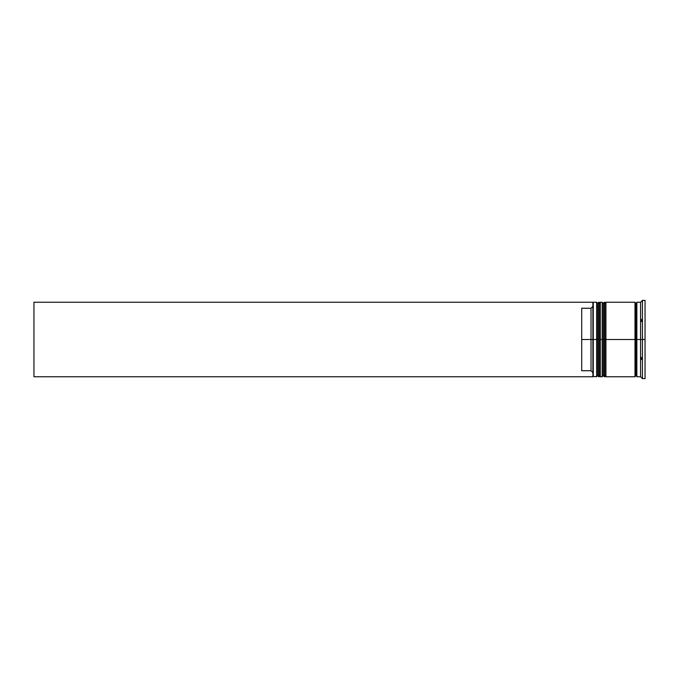 <?xml version="1.0" encoding="UTF-8"?>
<svg xmlns="http://www.w3.org/2000/svg" width="679" height="679" viewBox="0 0 679 679"><rect width="100%" height="100%" fill="white"/><g stroke="black" fill="none" stroke-linecap="round" stroke-linejoin="round"><path stroke-width="1.02" d="M597.724 339.5L597.724 375.648L597.724 303.352L597.724 339.5L598.844 339.5L598.844 376.76L598.844 339.5L596.612 339.5L596.612 376.76L596.612 339.5L592.886 339.5L592.886 376.344L592.886 302.656L592.886 339.5L591.019 339.5L591.019 308.258L581.708 308.258L581.708 339.5L593.259 339.5L593.259 376.76L593.259 339.5L596.612 339.5L596.612 302.24L596.612 339.5L597.724 339.5L597.724 375.648L598.844 376.76L599.217 339.5L599.217 376.76L598.844 302.24L598.844 339.5L598.844 302.24L597.724 303.352L597.724 339.5M600.338 375.648L599.217 376.76L599.217 339.5L600.338 339.5L599.217 339.5L598.844 302.24M599.217 339.5L599.217 302.24L599.217 339.5M603.317 339.5L603.317 375.648L603.317 303.352L603.317 339.5L604.437 339.5L604.437 376.76L604.437 339.5L602.197 339.5L602.197 376.76L602.197 339.5L600.338 339.5L600.338 376.76L600.338 339.5L602.197 339.5L602.197 302.24L602.197 339.5L603.317 339.5L603.317 375.648L604.437 376.76L604.811 339.5L604.811 376.76L604.437 302.24L604.437 339.5L604.437 302.24L603.317 303.352L603.317 339.5M605.923 375.648L604.811 376.76L604.811 339.5L605.923 339.5L604.811 339.5L604.437 302.24M604.811 339.5L604.811 302.24L604.811 339.5M635.917 339.5L635.917 375.648L635.917 339.5L636.851 339.5L635.917 339.5L635.917 303.352L635.917 339.5L605.923 339.5L605.923 376.76L605.923 339.5L635.917 339.5L635.917 303.352L635.917 339.5M642.444 339.5L640.577 339.5L640.577 376.76L640.577 339.5L636.851 339.5L636.851 376.76L636.851 339.5L640.577 339.5L640.577 302.24L640.577 339.5L642.444 339.5L642.444 378.627L642.444 339.5L645.05 339.5L642.444 339.5L642.444 300.373L642.444 339.5M641.324 357.383L642.037 358.86L641.324 359.598L641.324 357.383L642.037 358.86L641.324 359.598L641.324 357.383M636.851 376.76L640.577 376.76L641.349 377.516M634.992 302.24L634.992 376.76L634.992 302.24L605.923 302.24L605.923 339.5L605.923 302.24M645.05 378.627L645.05 339.5L645.05 378.627L642.444 378.627L641.324 377.49L642.037 378.22M592.886 306.39L591.019 308.258L591.019 370.742L592.886 372.61L591.019 370.742L591.019 339.5L581.708 339.5L581.708 370.742L591.019 370.742L581.708 370.742L581.708 308.258L591.019 308.258L592.886 306.39M645.05 300.373L645.05 339.5L645.05 300.373L642.444 300.373L640.577 302.24L636.851 302.24L636.851 339.5L636.851 302.24M600.338 302.24L600.338 339.5L600.338 302.24L602.197 302.24L603.317 303.352M597.724 303.352L596.612 302.24L593.259 302.24L593.259 339.5L592.886 302.613M641.324 319.402L642.037 320.14L641.324 321.617L641.324 319.402L642.037 320.14L641.324 319.402L641.324 321.617L642.037 320.14L641.324 321.617L642.037 320.14L641.324 319.402M592.886 376.76L33.95 376.76L33.95 302.24L592.886 302.24L33.95 302.24L33.95 376.76L592.886 376.76M599.217 302.24L600.338 303.352M604.811 302.24L605.923 303.352M634.992 376.573L635.917 375.648L636.851 376.573M634.992 302.427L635.917 303.352L636.851 302.427M592.886 376.387L596.612 376.76L597.724 375.648M600.338 376.76L602.197 376.76L603.317 375.648M634.992 376.76L605.923 376.76"/></g></svg>
